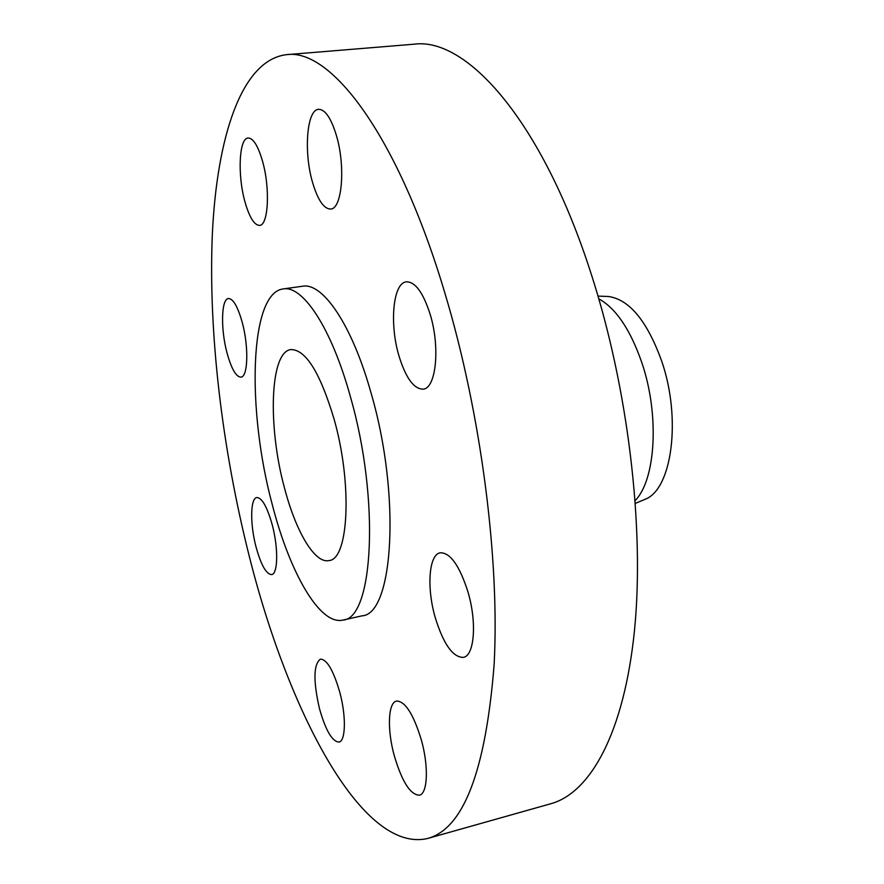 <?xml version="1.0" encoding="UTF-8"?>
<svg xmlns="http://www.w3.org/2000/svg" width="884" height="884" viewBox="0 0 884 884"><rect width="100%" height="100%" fill="white"/><g stroke="black" fill="none" stroke-linecap="round" stroke-linejoin="round"><path stroke-width="1.33" d="M421.348 739.941C413.414 714.04 405.137 701.089 396.518 701.067C387.988 702.625 387.048 729.676 394.264 755.676C401.977 781.688 410.353 794.86 419.381 795.191C427.701 793.744 428.851 766.483 421.348 739.941M339.81 692.36C333.434 670.415 326.969 659.342 320.406 659.155C313.5 664.403 313.168 680.802 319.4 708.36C325.621 730.394 332.163 741.632 338.992 742.063C345.732 741.124 346.274 716.173 339.81 692.36M272.283 524.986C267.189 506.886 262.029 497.747 256.802 497.548C250.294 498.178 249.995 524.124 255.984 546.732C261.001 564.942 266.206 574.235 271.62 574.589C277.996 574.114 278.471 548.047 272.283 524.986M242.249 322.439C237.796 306.649 233.199 298.682 228.459 298.527C221.21 298.803 220.569 329.08 226.989 352.804C231.387 368.772 236.039 376.882 240.945 377.148C248.006 377.092 248.912 346.716 242.249 322.439M262.526 161.208C258.062 145.871 253.266 138.136 248.161 138.003C239.012 138.026 237.398 175.131 244.923 201.674C249.354 217.265 254.216 225.166 259.509 225.387C268.371 225.685 270.382 188.491 262.526 161.208M336.329 135.23C331.036 118.036 325.135 109.395 318.627 109.318C306.715 109.461 303.577 152.302 312.582 182.491C317.809 200.038 323.809 208.889 330.594 209.044C342.053 209.298 345.788 166.358 336.329 135.23M467.956 591.871C459.503 565.561 450.265 552.533 440.221 552.798C428.784 554.533 426.519 587.738 435.226 617.529C443.437 644.093 452.807 657.376 463.36 657.387C474.443 655.806 477.084 622.369 467.956 591.871M430.154 314.306C423.149 292.516 415.226 281.698 406.375 281.841C392.949 282.847 389.291 323.92 398.971 355.909C405.833 378.076 413.9 389.159 423.182 389.148C436.088 388.463 440.342 347.224 430.154 314.306M643.486 499.968L645.265 499.228C671.962 489.261 681.641 418.673 661.685 361.092C647.199 321.168 629.53 299.643 608.689 296.527L606.767 296.438M635.209 500.521C655.718 479.714 659.663 415.137 641.994 363.114C630.491 329.854 616.104 308.428 598.822 298.825M427.768 838.441L550.997 803.678C590.192 792.826 624.038 733.366 634.458 630.679C644.768 528.168 628.215 387.833 590.866 272.935C541.782 120.136 466.288 36.907 413.988 44.2L286.372 54.686C241.31 60.134 216.867 137.44 212.337 234.293C208.204 332.45 222.193 449.028 249.166 555.837C287.897 710.515 361.887 854.054 427.768 838.441C463.592 828.617 485.714 770.704 494.112 664.713C499.825 559.605 481.095 413.922 445.216 294.184C398.01 134.932 330.561 47.891 286.372 54.686M342.87 620.093L361.998 615.839C393.369 614.557 401.159 495.791 371.092 393.115C352.097 324.848 322.726 282.206 302.527 286.239L283.123 288.935C249.299 293.002 246.669 410.11 272.305 504.698C289.654 572.401 319.677 625.541 342.87 620.093C373.335 619.054 380.186 499.869 350.362 396.584C331.489 327.931 302.693 284.979 283.123 288.935M334.086 419.127C320.163 372.694 305.776 349.5 290.913 349.567C269.852 351.744 267.653 426.486 284.46 487.858C295.709 531.262 314.715 563.881 328.981 560.578C348.683 559.616 352.594 484.045 334.086 419.127M645.265 499.228L635.419 503.361M608.689 296.527L598.026 296.085"/></g></svg>
